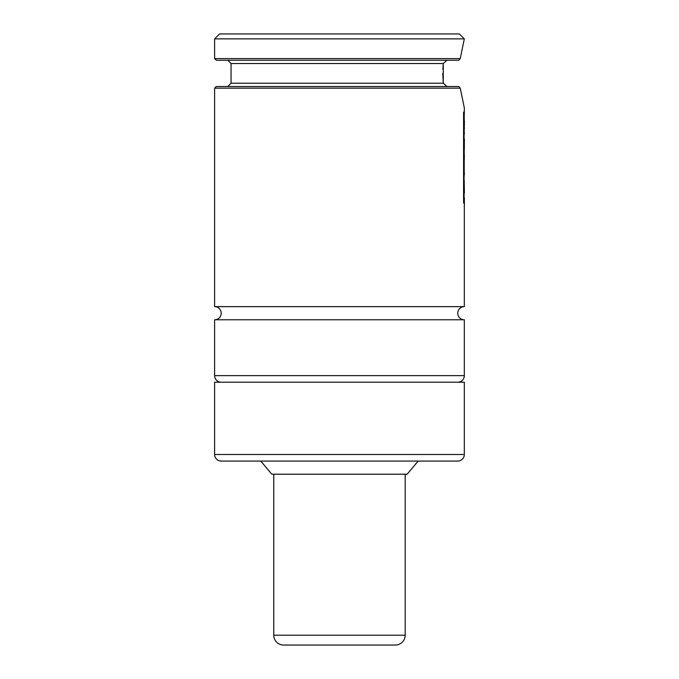 <?xml version="1.0" encoding="UTF-8"?>
<svg xmlns="http://www.w3.org/2000/svg" width="679" height="679" viewBox="0 0 679 679"><rect width="100%" height="100%" fill="white"/><g stroke="black" fill="none" stroke-linecap="round" stroke-linejoin="round"><path stroke-width="1.02" d="M464.317 306.645L214.615 306.645A6.569 6.569 0 0 1 221.193 313.214A6.569 6.569 0 0 1 214.615 319.784L464.317 319.784A6.569 6.569 0 0 1 457.748 313.214A6.569 6.569 0 0 1 464.317 306.645L464.317 205.491M216.262 86.522L458.826 86.522L460.252 88.16L214.615 88.16L216.262 86.522M447.037 86.522L443.26 83.228L443.26 63.52L447.037 60.236M214.615 454.489L214.615 382.209L464.317 382.209L464.317 454.489A6.569 6.569 0 0 1 457.748 461.066L221.193 461.066A6.569 6.569 0 0 1 214.615 454.489L464.317 454.489M418.179 461.066L407.145 474.205L271.787 474.205L260.761 461.066M214.615 38.881L219.546 33.95L459.386 33.95L464.317 38.881L460.252 58.589L214.615 58.589L214.615 38.881L464.317 38.881M221.193 382.209A6.569 6.569 0 0 1 214.615 375.64L214.615 319.784M457.748 382.209A6.569 6.569 0 0 0 464.317 375.64L464.317 319.784M214.615 306.645L214.615 88.16M464.317 192.208L464.317 189.602M464.377 172.975L464.317 174.452M464.317 159.268L464.317 154.778M464.317 149.601L464.317 146.588M464.317 133.279L464.317 132.422M464.317 127.304L464.317 125.573M464.317 122.212L464.317 119.657M464.317 114.717L464.317 107.876L460.252 88.16M442.793 73.374L443.26 83.228L231.047 83.228L231.047 63.52L443.26 63.52L442.869 69.275M460.252 58.589L458.834 60.236L216.262 60.236L214.615 58.589M464.207 131.751L464.207 126.633L464.207 131.751M464.351 125.573L464.385 121.66L464.351 125.573M464.207 118.961L464.207 114.038L464.207 118.961M464.385 120.752L464.385 121.66M464.385 127.66L464.368 128.798M464.385 133.5L464.368 133.933M464.207 175.802L464.207 158.597L464.207 175.802M464.207 154.091L464.207 148.922L464.207 154.091M464.36 138.872L464.36 146.588L464.36 138.872M464.385 139.509L464.283 148.022M464.385 155.864L464.19 157.715M464.19 180.656L464.385 192.31L464.19 180.656M464.385 192.31L464.334 193.269M464.36 197.81L464.36 205.491L464.36 197.81M464.385 198.438L464.36 199.074M464.08 203.717L464.08 113.24L463.587 112.12L463.587 202.58L464.08 203.717M273.756 474.205L273.756 635.196A9.854 9.854 0 0 0 283.61 645.05L395.322 645.05A9.854 9.854 0 0 0 405.176 635.196L405.176 474.205M214.615 375.64L464.317 375.64M463.706 180.869L464.368 180.869M273.756 635.196L405.176 635.196M231.047 83.228L227.762 86.522M231.047 63.52L227.762 60.236"/></g></svg>
